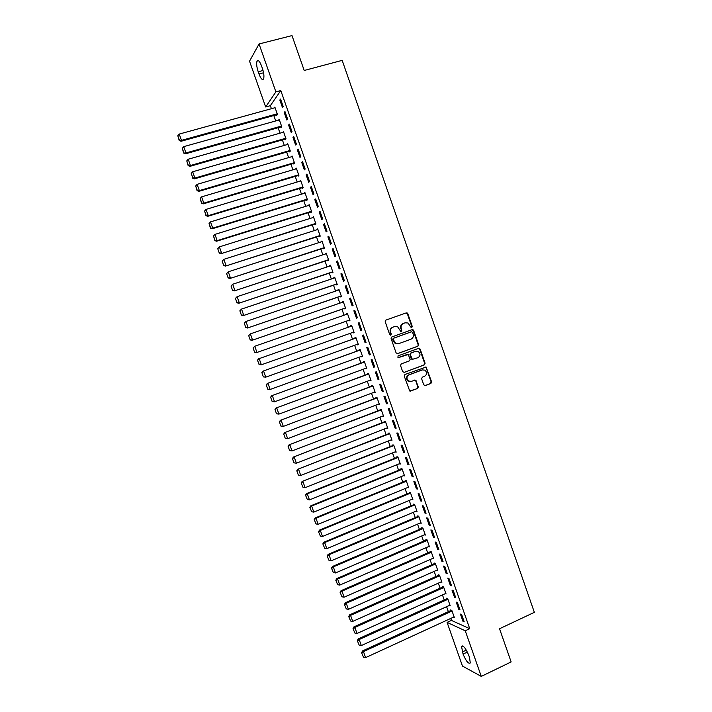 <?xml version="1.0" encoding="UTF-8"?>
<svg xmlns="http://www.w3.org/2000/svg" width="712" height="712" viewBox="0 0 712 712"><rect width="100%" height="100%" fill="white"/><g stroke="black" fill="none" stroke-linecap="round" stroke-linejoin="round"><path stroke-width="1.07" d="M411.767 327.582L412.266 326.461L407.807 313.689L406.258 312.888L385.895 320.089L385.183 321.708L389.687 334.569L390.781 335.13L391.28 333.99L390.692 332.335C390.096 329.905 390.852 328.188 392.971 327.164L394.679 326.559L397.652 326.781L400.66 331.294L401.31 331.338L401.808 330.217L401.23 328.561C400.625 326.14 401.381 324.423 403.49 323.408L405.173 322.812L408.074 323.008L410.69 327.022L411.767 327.582M411.492 327.627L411.812 326.594L407.362 313.841L405.938 312.995M390.514 335.174L390.692 332.335M401.034 331.392L401.23 328.561M423.747 384.836L425.287 385.61L430.911 383.474L431.597 381.855L426.105 367.045L404.95 374.503L404.247 376.132L409.738 391.013L417.624 388.521L418.327 386.892L415.666 380.155L411.26 381.329L408.546 381.045C406.285 378.74 406.436 376.692 409.008 374.895L422.296 369.92L424.895 370.151C427.227 372.429 427.111 374.494 424.539 376.328L422.332 377.164L421.637 378.784L423.747 384.836M450.732 618.443L451.417 620.401L469.742 628.687L280.786 90.558L275.891 91.875L265.656 106.96L249.538 61.188L259.061 43.966L275.891 91.875M469.742 628.687L465.248 630.779L481.276 676.4L462.462 666.067L447.092 622.395L465.248 630.779M259.061 43.966L292 35.6L304.202 70.47L342.178 60.369L534.356 612.338L499.53 628.749L511.145 661.929L481.276 676.4M417.899 346.219L418.603 344.617L413.654 330.457L412.115 329.656L391.805 336.972L391.093 338.583L396.086 352.849L397.643 353.642L417.899 346.219L418.149 344.724L413.209 330.582L411.928 329.727M420.169 349.111L425.108 363.253L424.405 364.864L404.211 372.394L402.663 371.611L400.527 365.523L401.239 363.894L409.471 360.851L410.174 359.231L408.19 354.496L398.64 357.566L397.946 357.504L398.044 355.875L418.629 348.319L420.169 349.111L419.715 349.218L424.646 363.334L425.108 363.253M458.742 609.303L459.988 609.828L457.46 602.61L456.214 602.112L458.742 609.303L459.658 608.885M449.414 605.414L450.198 605.734L447.715 598.694L446.531 598.213L446.736 598.801M450.313 585.317L451.533 585.762L448.996 578.536L447.777 578.108L450.313 585.317L451.23 584.899M441.093 581.927L441.93 582.238L439.446 575.171L438.289 574.762L438.494 575.349M441.867 561.27L443.069 561.652L440.523 554.408L439.331 554.052L441.867 561.27L442.793 560.869M432.745 558.404L433.653 558.689L431.161 551.613L430.021 551.275L430.226 551.862M433.403 537.186L434.578 537.489L432.033 530.235L430.858 529.951L433.403 537.186L434.329 536.786M424.37 534.837L425.349 535.086L422.857 528.001L421.744 527.734L421.949 528.322M424.922 513.049L426.079 513.281L423.524 506.009L422.376 505.796L424.922 513.049L425.856 512.649M415.95 511.225L417.036 511.447L414.544 504.345L413.45 504.141L413.654 504.737M416.422 488.859L417.552 489.019L414.989 481.73L413.868 481.588L416.422 488.859L417.357 488.468M407.611 487.533L408.706 487.756L406.205 480.644L405.137 480.511L405.342 481.098M407.905 464.624L409.017 464.705L406.445 457.407L405.351 457.344L407.905 464.624L408.848 464.242M399.254 463.788L400.367 464.019L397.857 456.89L396.807 456.828L397.02 457.416M399.379 440.336L400.455 440.345L397.883 433.03L396.815 433.038L399.379 440.336L400.322 439.963M390.888 439.998L392 440.238L389.491 433.092L388.467 433.101L388.672 433.688M390.826 415.995L391.885 415.942L389.304 408.608L388.262 408.688L390.826 415.995L391.778 415.63M382.504 416.155L383.617 416.404L381.098 409.24L380.101 409.32L380.315 409.916M382.264 391.609L383.287 391.475L380.706 384.133L379.683 384.284L382.264 391.609L383.207 391.253M374.103 392.267L375.224 392.526L372.696 385.352L371.726 385.495L371.931 386.091M373.675 367.178L374.681 366.974L372.091 359.605L371.094 359.836L373.675 367.178L374.628 366.822M365.692 368.327L366.805 368.594L364.277 361.411L363.334 361.625L363.538 362.221M365.069 342.695L366.057 342.41L363.458 335.032L362.488 335.334L365.069 342.695L366.03 342.347M357.255 344.35L357.442 344.893L358.376 344.617L355.849 337.417L354.923 337.71L355.128 338.307M354.807 310.405L353.864 310.788L356.454 318.157L357.406 317.801L354.807 310.405M348.809 320.338L349.022 320.934L349.93 320.596L347.394 313.378L346.495 313.743L346.691 314.303M346.139 285.726L345.222 286.18L347.812 293.567L348.747 293.139L346.139 285.726M340.372 296.334L340.576 296.94L341.466 296.521L338.921 289.295L338.218 290.211M337.452 261.001L336.562 261.535L339.161 268.931L340.06 268.424L337.452 261.001M331.908 272.287L332.121 272.883L332.985 272.402L330.439 265.158L329.727 266.065M328.748 236.224L327.885 236.829L330.484 244.243L331.365 243.664L328.748 236.224M323.435 248.185L323.649 248.791L324.485 248.23L321.931 240.976L321.219 241.875M320.026 211.393L319.19 212.078L321.797 219.51L322.652 218.851L320.026 211.393M314.944 224.04L315.158 224.645L315.968 224.013L313.413 216.742L312.693 217.641M311.286 186.508L310.468 187.274L313.084 194.714L313.912 193.984L311.286 186.508M306.436 199.841L306.649 200.446L307.442 199.752L304.878 192.463L304.158 193.352M302.529 161.58L301.737 162.416L304.362 169.874L305.163 169.064L302.529 161.58M297.91 175.597L298.123 176.211L298.889 175.437L296.317 168.13L295.596 169.011M293.753 136.597L292.988 137.505L295.613 144.99L296.388 144.091L293.753 136.597M289.366 151.309L289.579 151.914L290.318 151.069L287.746 143.753L287.016 144.634L192.658 171.788L194.892 178.062L194.421 178.854L290.309 151.033M284.96 111.561L284.222 112.549L286.856 120.043L287.603 119.073L284.96 111.561M280.804 126.967L281.017 127.573L281.738 126.656L279.157 119.322L278.526 120.168M280.786 90.558L270.346 105.679L271.406 108.705M273.808 115.531L275.713 120.951M278.098 127.733L280.021 133.189M282.388 139.917L284.319 145.408M286.669 152.092L288.618 157.619M290.95 164.25L292.908 169.812M295.222 176.407L297.189 181.996M299.494 188.538L301.47 194.171M303.757 200.668L305.751 206.329M308.02 212.781L310.023 218.477M312.274 224.885L314.295 230.608M316.529 236.971L318.558 242.73M320.783 249.049L322.821 254.843M325.028 261.108L327.075 266.938M329.264 273.168L331.329 279.024M333.501 285.209L335.575 291.101M337.728 297.233L339.82 303.161M341.956 309.248L344.056 315.211M346.183 321.254L348.293 327.253M350.411 333.269L352.511 339.241M354.638 345.284L356.721 351.212M358.857 357.291L360.931 363.173M363.075 369.288L365.131 375.126M367.294 381.276L369.332 387.07M371.504 393.247L373.533 398.996M375.714 405.199L377.725 410.904M379.914 417.152L381.908 422.812M384.115 429.087L386.091 434.703M388.307 441.013L390.274 446.584M392.499 452.921L394.448 458.448M396.691 464.82L398.613 470.303M400.865 476.711L402.778 482.149M405.048 488.583L406.944 493.977M409.222 500.447L411.1 505.796M413.387 512.302L415.256 517.606M417.552 524.139L419.404 529.408M421.718 535.967L423.551 541.191M425.874 547.786L427.698 552.966M430.03 559.587L431.837 564.723M434.178 571.389L435.967 576.471M438.325 583.164L440.096 588.21M442.464 594.938L444.217 599.94M446.602 606.695L448.346 611.653M276.523 114.774L276.737 115.389L277.44 114.427L274.859 107.085L274.262 107.921M280.555 99.021L279.825 100.054L282.468 107.548L283.198 106.542L280.555 99.021M285.094 139.143L285.307 139.748L286.028 138.867L283.456 131.542L282.771 132.405M289.357 124.084L288.609 125.036L291.235 132.521L292 131.595L289.357 124.084M293.638 163.457L293.851 164.071L294.608 163.253L292.036 155.946L291.306 156.827M298.15 149.093L297.367 149.965L299.992 157.441L300.776 156.587L298.15 149.093M302.173 187.728L302.386 188.333L303.161 187.594L300.598 180.296L299.877 181.186M306.917 174.048L306.107 174.849L308.723 182.308L309.542 181.533L306.917 174.048M310.69 211.945L310.904 212.55L311.705 211.891L309.142 204.602L308.43 205.501M315.665 198.96L314.829 199.68L317.445 207.121L318.282 206.418L315.665 198.96M319.19 236.117L319.403 236.722L320.231 236.135L317.677 228.863L316.956 229.762M324.396 223.817L323.533 224.458L326.14 231.881L327.013 231.258L324.396 223.817M327.68 260.245L327.885 260.841L328.739 260.325L326.185 253.072L325.473 253.979M333.109 248.622L332.219 249.191L334.827 256.596L335.717 256.053L333.109 248.622M336.144 284.319L336.358 284.916L337.23 284.471L334.685 277.235L333.973 278.143M341.805 273.372L340.897 273.862L343.487 281.258L344.403 280.786L341.805 273.372M344.59 308.341L344.804 308.946L345.703 308.563L343.157 301.345L342.267 301.737L342.454 302.262M350.482 298.07L349.548 298.488L352.137 305.866L353.081 305.475L350.482 298.07M353.027 332.335L353.232 332.922L354.158 332.611L351.621 325.402L350.704 325.731L350.918 326.327M358.18 323.07L359.142 322.732L358.18 323.07L360.762 330.43L361.723 330.092L360.762 330.43M359.142 322.723L361.732 330.11M361.474 356.347L362.595 356.614L360.067 349.423L359.124 349.672L359.337 350.268M369.377 354.941L370.365 354.692L367.784 347.322L366.796 347.59L369.377 354.941L370.329 354.594M369.902 380.306L371.014 380.564L368.496 373.382L367.534 373.569L367.739 374.165M377.974 379.398L378.989 379.229L376.408 371.878L375.393 372.065L377.974 379.398L378.926 379.051M378.312 404.22L379.425 404.469L376.906 397.305L375.918 397.412L376.123 398.008M386.545 403.811L387.586 403.713L385.014 396.379L383.973 396.495L386.545 403.811L387.497 403.446M386.696 428.081L387.809 428.321L385.299 421.175L384.284 421.219L384.498 421.807M395.107 428.17L396.175 428.152L393.603 420.828L392.535 420.872L395.107 428.17L396.05 427.805M395.08 451.897L396.183 452.138L393.674 445L392.641 444.964L392.846 445.561M403.642 452.485L404.736 452.538L402.173 445.223L401.087 445.196L403.642 452.485L404.585 452.111M403.437 475.661L404.541 475.892L402.031 468.772L400.972 468.674L401.185 469.261M412.168 476.746L413.289 476.871L410.726 469.573L409.614 469.475L412.168 476.746L413.111 476.364M411.776 499.388L412.88 499.61L410.379 492.499L409.293 492.33L409.507 492.927M420.676 500.954L421.815 501.159L419.261 493.879L418.122 493.701L420.676 500.954L421.611 500.572M420.16 523.035L421.201 523.276L418.7 516.182L417.597 515.942L417.81 516.529M429.167 525.118L430.333 525.394L427.779 518.122L426.622 517.873L429.167 525.118L430.093 524.726M428.562 546.62L429.505 546.896L427.013 539.812L425.883 539.509L426.096 540.096M437.64 549.237L438.823 549.575L436.278 542.322L435.094 542.001L437.64 549.237L438.565 548.827M436.928 570.17L437.791 570.463L435.308 563.397L434.16 563.023L434.365 563.61M446.086 573.302L447.305 573.712L444.76 566.476L443.558 566.084L446.086 573.302L447.011 572.884M445.258 593.674L446.068 593.995L443.585 586.937L442.41 586.492L442.615 587.08M454.523 597.315L455.769 597.804L453.233 590.577L451.995 590.115L454.523 597.315L455.449 596.896M453.562 617.135L454.318 617.473L451.844 610.433L450.651 609.917L450.856 610.504M462.951 621.282L464.206 621.843L461.679 614.634L460.424 614.1L462.951 621.282L463.868 620.855M469.493 657.434L470.294 662.961C468.46 664.109 466.057 661.154 463.067 654.097L461.527 646.443C463.325 645.25 465.728 648.205 468.745 655.289L469.493 657.434M451.417 620.401L447.092 622.395M270.346 105.679L265.656 106.96M258.207 71.761C256.676 67.017 256.275 63.475 257.005 61.134C258.162 59.577 259.684 61.214 261.58 66.065L262.372 68.316C263.903 73.078 264.303 76.611 263.573 78.916C262.399 80.465 260.868 78.818 258.981 73.986L258.207 71.761L263.048 70.488M279.825 100.054L280.822 99.778M284.222 112.549L285.209 112.274M288.609 125.036L289.597 124.76M292.988 137.505L293.976 137.229M291.288 156.782L292.232 156.506M297.367 149.965L298.355 149.68M295.56 168.922L296.503 168.646M301.737 162.416L302.725 162.122M299.832 181.062L300.767 180.777M306.107 174.849L307.095 174.556M304.095 193.183L305.03 192.899M310.468 187.274L311.455 186.971M308.349 205.296L309.284 205.003M314.829 199.68L315.808 199.378M312.604 217.391L313.538 217.098M319.19 212.078L320.16 211.767M316.858 229.478L317.783 229.184M323.533 224.458L324.512 224.147M321.103 241.555L322.029 241.252M327.885 236.829L328.855 236.518M325.348 253.614L326.274 253.312M332.219 249.191L333.198 248.871M329.585 265.665L330.51 265.353M336.562 261.535L337.533 261.215M333.812 277.698L334.738 277.395M340.897 273.862L341.858 273.542M338.049 289.722L338.965 289.41M345.222 286.18L346.183 285.859M342.267 301.737L343.193 301.425M349.548 298.488L350.509 298.159M346.495 313.743L347.412 313.422M353.864 310.788L354.825 310.45M353.232 332.922L354.149 332.593M350.704 325.731L351.621 325.411M357.442 344.893L358.358 344.563M361.651 356.846L362.559 356.516M365.852 368.789L366.76 368.46M370.044 380.724L370.952 380.386M374.245 392.65L375.144 392.312M378.428 404.558L379.336 404.22M382.611 416.458L383.519 416.111M386.794 428.348L387.693 427.992M390.968 440.221L391.867 439.865M395.142 452.084L396.041 451.728M399.307 463.939L400.206 463.574M403.473 475.776L404.372 475.411M407.629 487.604L408.528 487.239M411.785 499.423L412.684 499.05M400.794 328.686C400.197 326.274 400.945 324.556 403.054 323.551L404.736 322.945M390.274 332.459C389.669 330.039 390.434 328.312 392.552 327.298L394.252 326.692M397.296 353.713L417.446 346.335M412.551 332.344L411.474 331.783L393.647 338.209L393.149 339.339L395.649 343.371L398.738 343.647L410.913 339.224C413.005 338.209 413.752 336.491 413.156 334.079L412.551 332.344M398.195 343.798L395.222 343.487L393.335 341.208L392.721 339.464L393.22 338.325L411.029 331.908M404.211 372.394L423.952 364.945L424.646 363.334M407.068 354.442L398.328 357.611M417.971 357.709C420.578 355.84 420.667 353.766 418.255 351.497L415.728 351.283L411.047 353.01L410.334 354.62L412.319 359.346L417.971 357.709M412.844 359.533L411.305 358.741L409.889 354.718L410.593 353.108L415.274 351.39M419.715 349.218L418.531 348.364M410.415 381.516L408.101 381.116C405.84 378.811 406 376.764 408.563 374.966L421.842 370M410.281 391.2L417.17 388.574L417.873 386.954L415.755 380.893L414.669 380.048M424.797 385.682L430.44 383.537L431.134 381.917L426.212 367.819L425.108 366.974M277.217 113.813L181.471 140.371L179.228 134.07L275.072 107.699M179.38 140.148L177.813 135.743L179.21 140.513L181.471 140.371L181.044 141.279L277.351 114.543M179.228 134.07L177.813 135.743M179.21 140.513L181.044 141.279M281.525 126.042L185.948 152.946L183.714 146.654L279.371 119.927M183.856 152.724L182.29 148.327L183.678 153.071L185.948 152.946L185.512 153.819L281.685 126.718M183.714 146.654L182.29 148.327M183.678 153.071L185.512 153.819M285.815 138.253L190.424 165.513L188.19 159.23L283.67 132.147M188.333 165.282L186.767 160.885L188.146 165.62L190.424 165.513L189.97 166.341L286.019 138.876M188.19 159.23L186.767 160.885M188.146 165.62L189.97 166.341M290.104 150.455L194.892 178.062L192.801 177.831L191.234 173.443L192.801 177.831M192.658 171.788L191.234 173.443M192.614 178.151L194.421 178.854M294.394 162.648L199.351 190.602L197.126 184.337L292.249 156.551M197.26 190.362L195.702 185.983L197.073 190.665L199.351 190.602L198.87 191.359L294.581 163.181M197.126 184.337L195.702 185.983M197.073 190.665L198.87 191.359M298.675 174.823L203.81 203.134L201.585 196.868L296.53 168.735M201.719 202.884L200.161 198.506L201.523 203.169L203.81 203.134L203.32 203.846L298.844 175.321M201.585 196.868L200.161 198.506M201.523 203.169L203.32 203.846M302.947 186.989L208.269 215.647L206.044 209.39L300.811 180.91M206.168 215.398L204.611 211.019L205.973 215.665L208.269 215.647L207.762 216.315L303.107 187.443M206.044 209.39L204.611 211.019M205.973 215.665L207.762 216.315M307.228 199.138L212.719 228.143L210.494 221.895L305.092 193.068M210.619 227.893L209.061 223.524L210.414 228.143L212.719 228.143L212.194 228.783L307.37 199.556M210.494 221.895L209.061 223.524M210.414 228.143L212.194 228.783M311.491 211.277L217.16 240.629L214.944 234.39L309.355 205.216M215.069 240.371L213.511 236.01L214.855 240.612L217.16 240.629L216.626 241.226L311.625 211.66M214.944 234.39L213.511 236.01M214.855 240.612L216.626 241.226M217.739 248.71L219.287 253.072L217.739 248.71L219.385 246.868L313.627 217.347M315.754 223.408L221.058 253.668L315.879 223.746M217.952 248.479L219.385 246.868L221.601 253.107L219.51 252.84M219.287 253.072L221.058 253.668M222.171 261.153L223.719 265.514L222.171 261.153L223.826 259.337L317.89 229.469M320.017 235.521L225.482 266.092L320.124 235.823M222.393 260.939L223.826 259.337L226.042 265.567L223.942 265.3M223.719 265.514L225.482 266.092M226.594 273.586L228.143 277.938L226.594 273.586L228.258 271.797L322.144 241.582M324.272 247.625L229.896 278.499L324.361 247.883M226.825 273.39L228.258 271.797L230.474 278.018L228.374 277.742M228.143 277.938L229.896 278.499M231.017 286.01L232.566 290.354L231.017 286.01L232.69 284.239L326.399 253.677M328.526 259.72L234.31 290.897L328.606 259.942M231.249 285.823L232.69 284.239L234.898 290.452L232.797 290.176M232.566 290.354L234.31 290.897M235.441 298.417L236.98 302.76L235.441 298.417L237.114 296.664L330.653 265.763M332.771 271.797L238.725 303.276L332.833 271.975M235.672 298.248L237.114 296.664L239.321 302.876L237.221 302.591M236.98 302.76L238.725 303.276M239.855 310.815L241.395 315.149L239.855 310.815L241.528 309.079L334.898 277.831M337.016 283.865L243.121 315.656L337.061 284.008M240.095 310.663L241.528 309.079L243.735 315.283L241.635 314.998M241.395 315.149L243.121 315.656M244.261 323.195L245.8 327.529L244.261 323.195L245.943 321.486L339.135 289.891M341.253 295.925L247.527 328.01L341.288 296.023M244.51 323.052L245.943 321.486L248.15 327.68L246.049 327.395M245.8 327.529L247.527 328.01M248.666 335.566L250.206 339.891L248.666 335.566L250.357 333.875L343.371 301.941M345.489 307.967L251.923 340.354L345.507 308.02M248.915 335.441L250.357 333.875L252.564 340.069L250.455 339.775M250.206 339.891L251.923 340.354M253.063 347.919L254.602 352.244L253.063 347.919L254.763 346.255L347.607 313.983M349.717 319.991L256.311 352.689L349.726 320.017M253.321 347.812L254.763 346.255L256.961 352.44L254.86 352.137M254.602 352.244L256.311 352.689M257.459 360.263L259.257 364.491L257.459 360.263L258.509 358.857L351.835 326.007M353.944 332.014L261.366 364.793L258.999 364.58M257.717 360.174L259.168 358.617L261.366 364.793L259.257 364.491M356.045 337.978L262.888 371.166L356.053 338.022M358.163 344.021L265.763 377.146L263.387 376.906L261.847 372.59L263.387 376.906M262.114 372.518L263.565 370.97L265.763 377.146L263.654 376.835M261.847 372.59L262.888 371.166M360.245 349.939L267.267 383.474L360.272 350.019M362.381 356.018L270.151 389.473L267.774 389.224L266.235 384.907L267.774 389.224M266.51 384.845L267.952 383.314L270.151 389.473L268.041 389.161M266.235 384.907L267.267 383.474M364.455 361.892L271.646 395.756L364.491 362.007M366.6 367.997L274.538 401.799L272.153 401.524L270.613 397.216L272.153 401.524M270.898 397.171L272.34 395.641L274.538 401.799L272.429 401.479M270.613 397.216L271.646 395.756M368.647 373.827L276.016 408.038L368.7 373.987M370.81 379.968L278.917 414.108L276.523 413.805L274.992 409.507L276.523 413.805M275.277 409.48L276.728 407.949L278.917 414.108L276.808 413.779M274.992 409.507L276.016 408.038M372.839 385.753L280.386 420.303L372.91 385.948M375.01 391.929L283.296 426.399L280.893 426.088L279.371 421.789L280.893 426.088M279.656 421.771L281.107 420.249L283.296 426.399L281.187 426.07M279.371 421.789L280.386 420.303M377.031 397.67L284.747 432.549L377.111 397.901M379.211 403.873L287.666 438.681L285.263 438.343L283.732 434.053L285.263 438.343M284.026 434.053L285.476 432.54L287.666 438.681L285.557 438.352M283.732 434.053L284.747 432.549M381.214 409.569L289.099 444.786L381.312 409.845M383.412 415.808L292.036 450.954L289.624 450.598L288.102 446.308L289.624 450.598M288.396 446.326L289.846 444.822L292.036 450.954L289.926 450.616M288.102 446.308L289.099 444.786M385.397 421.459L293.451 457.015L385.503 421.771M387.604 427.725L296.397 463.209L293.985 462.836L292.454 458.555L293.985 462.836M292.765 458.581L294.216 457.077L296.397 463.209L294.287 462.871M292.454 458.555L293.451 457.015M389.571 433.341L297.803 469.226L389.695 433.688M391.787 439.642L300.758 475.456L298.337 475.064L296.815 470.783L298.337 475.064M297.127 470.828L298.577 469.333L300.758 475.456L298.648 475.109M296.815 470.783L297.803 469.226M393.745 445.205L302.146 481.428L393.878 445.587M395.97 451.542L305.11 487.684L303 487.337L301.167 483.003L303 487.337M301.479 483.056L302.938 481.57L305.11 487.684M301.167 483.003L302.146 481.428M397.919 457.059L306.48 493.621L307.29 493.799L398.061 457.487M400.153 463.423L309.462 499.904L307.353 499.548L305.51 495.205L307.353 499.548M305.831 495.276L307.29 493.799L309.462 499.904M305.51 495.205L306.48 493.621M402.075 468.905L310.815 505.796L311.633 506.009L402.244 469.368M404.327 475.304L313.805 512.115L311.696 511.75L309.853 507.398L311.696 511.75M310.174 507.487L311.633 506.009L313.805 512.115M309.853 507.398L310.815 505.796M406.24 480.733L315.149 517.962L315.977 518.211L406.418 481.232M408.501 487.168L318.148 524.308L316.039 523.943L314.188 519.573L316.039 523.943M314.517 519.68L315.977 518.211L318.148 524.308M314.188 519.573L315.149 517.962M410.397 492.553L319.474 530.111L320.32 530.396L410.584 493.096M412.666 499.014L322.483 536.483L320.373 536.118L318.522 531.739L320.373 536.118M318.851 531.855L320.32 530.396L322.483 536.483M318.522 531.739L319.474 530.111M414.544 504.363L323.8 542.25L324.654 542.571L414.749 504.933M416.832 510.851L326.817 548.658L324.699 548.284L322.848 543.897L324.699 548.284M323.186 544.03L324.654 542.571L326.817 548.658M322.848 543.897L323.8 542.25M418.665 516.173L328.116 554.372L328.98 554.737L418.914 516.77M420.988 522.679L331.142 560.816L329.033 560.433L327.173 556.036L329.033 560.433M327.52 556.188L328.98 554.737L331.142 560.816M327.173 556.036L328.116 554.372M422.759 527.975L332.424 566.494L333.305 566.886L423.07 528.589M425.144 534.498L335.468 572.955L333.35 572.573L331.489 568.167L333.35 572.573M331.837 568.327L333.305 566.886L335.468 572.955M331.489 568.167L332.424 566.494M426.853 539.767L336.732 578.589L337.63 579.025L427.218 540.399M429.292 546.3L339.784 585.086L337.666 584.703L335.806 580.289L337.666 584.703M336.162 580.458L337.63 579.025L339.784 585.086M335.806 580.289L336.732 578.589M430.947 551.551L341.039 590.684L341.947 591.147L431.365 552.201M433.439 558.092L344.101 597.208L341.983 596.816L340.113 592.393L341.983 596.816M340.478 592.58L341.947 591.147L344.101 597.208M340.113 592.393L341.039 590.684M435.041 563.317L345.338 602.761L346.255 603.269L435.513 563.984M437.586 569.876L348.408 609.321L346.29 608.92L344.421 604.479L346.29 608.92M344.786 604.684L346.255 603.269L348.408 609.321M344.421 604.479L345.338 602.761M439.135 575.065L349.637 614.821L350.562 615.364L439.651 575.759M441.725 581.642L352.716 621.407L350.598 621.015L348.72 616.565L350.598 621.015M349.094 616.779L350.562 615.364L352.716 621.407M348.72 616.565L349.637 614.821M443.229 586.804L353.926 626.872L354.87 627.45L443.79 587.525M445.854 593.408L357.015 633.493L354.896 633.093L353.018 628.634L354.896 633.093M353.392 628.865L354.87 627.45L357.015 633.493M353.018 628.634L353.926 626.872M447.323 598.534L358.207 638.913L359.168 639.527L447.919 599.282M449.984 605.147L361.313 645.562L359.195 645.152L357.308 640.684L359.195 645.152M357.691 640.933L359.168 639.527L361.313 645.562M357.308 640.684L358.207 638.913M451.417 610.246L362.497 650.946L363.458 651.596L452.049 611.021M454.114 616.886L365.603 657.621L363.485 657.212L361.598 652.726L363.485 657.212M361.99 652.993L363.458 651.596L365.603 657.621M361.598 652.726L362.497 650.946M411.812 326.594L412.266 326.461M407.362 313.841L407.807 313.689M413.209 330.582L413.654 330.457M418.149 344.724L418.603 344.617M423.952 364.945L424.405 364.864M406.774 354.514L407.22 354.416M410.593 353.108L411.047 353.01M409.889 354.718L410.334 354.62M411.305 358.741L411.75 358.652M408.563 374.966L409.008 374.895M415.755 380.893L416.2 380.831M417.873 386.954L418.327 386.892M417.17 388.574L417.624 388.521M410.326 391.182L410.771 391.128M426.212 367.819L426.675 367.739M431.134 381.917L431.597 381.855M430.44 383.537L430.911 383.474M424.824 385.673L425.287 385.61M258.981 73.986L263.565 72.775M463.067 654.097L467.375 652.058M462.328 651.978L466.316 650.092M406.703 313.093L407.148 312.942M412.577 329.852L413.031 329.718M411.874 359.444L412.319 359.346M419.119 348.506L419.573 348.399M408.101 381.116L408.546 381.045M415.212 380.217L415.666 380.155M425.642 367.125L426.105 367.045M257.005 61.134L258.536 60.734M461.527 646.443L462.586 645.944"/></g></svg>
